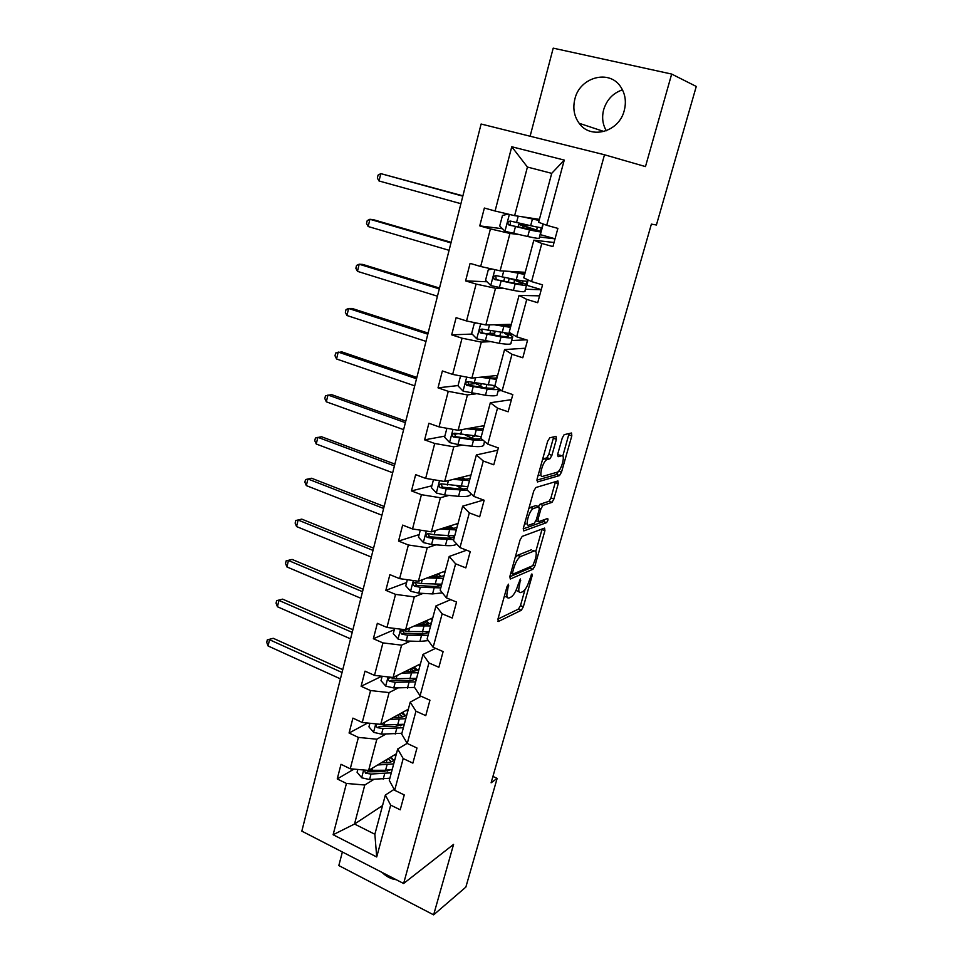 <?xml version="1.0" encoding="UTF-8"?>
<svg xmlns="http://www.w3.org/2000/svg" width="963" height="963" viewBox="0 0 963 963"><rect width="100%" height="100%" fill="white"/><g stroke="black" fill="none" stroke-linecap="round" stroke-linejoin="round"><path stroke-width="1.44" d="M508.512 584.168L506.995 586.72L497.943 619.101L498.413 621.484L521.308 610.277L523.342 606.762L532.178 575.609L531.889 573.936L529.325 580.424C527.531 586.13 525.365 589.862 522.837 591.619L520.863 592.522C518.612 593.064 518.166 590.488 519.563 584.794L520.429 578.944L517.793 585.576C515.963 591.39 513.736 595.194 511.124 597L509.078 597.951C506.731 598.529 506.249 595.916 507.645 590.114L508.512 584.168M574.887 98.984C572.66 108.133 574.08 116.234 579.148 123.276C590.548 139.84 619.065 132.136 624.253 110.528C626.456 101.897 625.336 94.097 620.882 87.139C609.687 68.927 579.774 77.016 574.887 98.984M622.471 89.848C613.022 93.098 606.75 99.707 603.657 109.71C601.706 117.378 602.597 124.396 606.329 130.763M382.094 872.43C386.332 876.631 391.074 879.075 396.335 879.749M556.397 439.309L556.072 436.395L549.813 437.768L547.646 441.283L537.065 479.129L537.45 481.945L559.467 475.59L561.501 472.195L571.817 435.842L571.528 433.001L564.149 434.662L562.272 437.996L557.794 453.862L558.119 456.691L561.718 455.764C565.63 454.404 561.513 470.209 557.469 472.147L542.566 476.408C538.437 478.009 542.518 461.759 546.803 459.664L549.969 458.737L551.895 455.343L556.397 439.309L553.328 438.249L553.581 436.949M342.383 851.99L338.82 865.568L433.627 914.85L453.585 844.37L403.617 883.504L604.487 154.766L645.475 166.587L671.668 74.067L696.273 86.453L656.405 224.993L651.385 224.126L491.106 782.811L497.149 778.381L492.936 776.431M433.627 914.85L465.851 887.104L497.149 778.381M522.223 536.367L520.068 539.966L509.848 576.512L510.294 579.028L532.972 569.241L534.959 565.787L544.926 530.649L544.589 528.097L522.223 536.367M523.342 528.254L533.731 491.058L535.897 487.507L557.938 480.946L558.251 483.655L553.906 499.003L551.992 502.361L542.927 505.394L540.965 508.825L538.064 519.117L538.425 521.753L547.634 518.479C548.32 519.394 547.935 520.79 546.515 522.668L523.752 530.914L523.342 528.254M671.668 74.067L553.207 48.15L530.107 136.228M546.707 225.294L538.618 222.284L551.715 173.352L564.246 160.087L546.707 225.294L557.878 228.387L552.931 246.6L541.808 243.458L531.552 281.593L542.566 284.855L537.715 302.719L526.761 299.409L516.686 336.809L527.543 340.24L522.789 357.779L511.991 354.288L502.108 391.002L512.81 394.589L508.139 411.791L497.498 408.156L487.808 444.172L498.353 447.915L493.778 464.792L483.27 461L473.76 496.366L484.16 500.242L479.67 516.818L469.318 512.882L459.977 547.598L470.233 551.618L465.815 567.881L455.607 563.812L446.435 597.891L456.558 602.056L452.225 618.029L442.149 613.828L433.145 647.292L443.124 651.578L438.875 667.263L428.932 662.941L420.085 695.804L429.943 700.221L425.766 715.629L415.956 711.176L407.265 743.472L416.979 747.998L412.874 763.129L403.196 758.567L394.661 790.286L404.255 794.932L400.223 809.799L390.677 805.128L376.714 856.974L333.126 834.74L346.439 783.449L337.243 778.947L341.01 764.309L350.255 768.787L358.392 737.417L349.075 733.012L352.915 718.121L362.269 722.491L370.562 690.567L361.113 686.282L365.013 671.139L374.499 675.388L382.937 642.899L373.367 638.734L377.34 623.314L386.957 627.443L395.54 594.376L385.838 590.331L389.883 574.646L399.621 578.643L408.36 544.986L398.538 541.074L402.654 525.1L412.525 528.964L421.421 494.693L411.466 490.913L415.655 474.651L425.658 478.382L434.722 443.486L424.623 439.85L428.896 423.275L439.032 426.874L448.264 391.327L438.021 387.836L442.378 370.96L452.658 374.402L462.059 338.194L451.683 334.859L456.113 317.67L466.537 320.956L476.107 284.073L465.586 280.883L470.1 263.368L480.669 266.498L490.432 228.905L479.755 225.884L484.365 208.032L495.078 211.005L511.762 146.749L564.246 160.087M403.617 883.504L301.828 831.129L481.103 124.022L604.487 154.766M525.232 272.312L500.11 270.82L509.945 233.443L518.058 234.418M539.449 236.982L555.037 238.848M509.945 233.443L490.432 228.905M500.11 270.82L480.669 266.498M531.552 281.593L523.764 277.826L533.827 240.196L541.808 243.458M554.05 242.495L533.827 240.196M511.317 324.326L485.858 324.964L495.512 288.286L503.733 288.551M525.425 289.237L541.242 289.731M495.512 288.286L476.107 284.073M485.858 324.964L466.537 320.956M516.686 336.809L509.174 332.319L519.057 295.4L526.761 299.409M539.581 295.846L519.057 295.4M497.642 375.426L471.87 378.11L481.344 342.106L489.673 341.684M511.642 340.565L526.195 339.819M481.344 342.106L462.059 338.194M471.87 378.11L452.658 374.402M502.108 391.002L494.862 385.802L504.564 349.569L511.991 354.288M525.377 348.221L504.564 349.569M484.208 425.622L458.135 430.292L467.44 394.938L475.866 393.855M498.112 390.99L501.494 390.557M467.44 394.938L448.264 391.327M458.135 430.292L439.032 426.874M487.808 444.172L480.814 438.309L490.336 402.739L497.498 408.156M511.425 399.669L490.336 402.739M471.015 474.94L444.653 481.524L453.79 446.808L462.312 445.087M453.79 446.808L434.722 443.486M444.653 481.524L425.658 478.382M473.76 496.366L467.019 489.854L476.372 454.933L483.27 461M497.727 450.203L476.372 454.933M458.039 523.415L431.412 531.829L440.38 497.739L448.999 495.403M440.38 497.739L421.421 494.693M431.412 531.829L412.525 528.964M459.977 547.598L453.489 540.46L462.661 506.165L469.318 512.882M483.607 500.038L462.661 506.165M445.291 571.047L418.411 581.243L427.223 547.766L435.914 544.841M427.223 547.766L408.36 544.986M418.411 581.243L399.621 578.643M446.435 597.891L440.187 590.163L449.191 556.482L455.607 563.812M466.634 550.21L449.191 556.482M432.76 617.885L405.628 629.79L414.295 596.891L423.07 593.401M414.295 596.891L395.54 594.376M405.628 629.79L386.957 627.443M433.145 647.292L427.115 638.975L435.974 605.908L442.149 613.828M450.72 599.66L435.974 605.908M420.446 663.928L393.085 677.483L401.583 645.162L410.443 641.117M401.583 645.162L382.937 642.899M393.085 677.483L374.499 675.388M420.085 695.804L414.283 686.944L422.986 654.443L428.932 662.941M435.589 648.34L422.986 654.443M408.336 709.201L380.746 724.357L389.1 692.59L398.032 688.015M389.1 692.59L370.562 690.567M380.746 724.357L362.269 722.491M407.265 743.472L401.679 734.059L410.226 702.135L415.956 711.176M421.084 696.261L410.226 702.135M396.419 753.728L368.624 770.412L376.834 739.199L385.826 734.107M400.439 725.849L402.63 724.597M376.834 739.199L358.392 737.417M368.624 770.412L350.255 768.787M394.661 790.286L389.293 780.367L397.683 748.997L403.196 758.567M407.193 743.34L397.683 748.997M382.54 805.574L354.516 824.027L364.784 785.014L373.837 779.428M387.307 771.134L389.112 770.015M364.784 785.014L346.439 783.449M333.126 834.74L354.516 824.027L374.872 834.259L385.356 795.041L390.677 805.128M551.715 173.352L527.423 167.056L514.627 215.652L539.4 219.347M394.156 789.359L385.356 795.041M555.061 238.776L540.375 234.659L543.228 224.006M541.266 289.61L526.773 285.289L528.206 279.968M514.134 335.28L513.46 334.883M374.872 834.259L376.714 856.974M514.627 215.652L495.078 211.005M511.762 146.749L527.423 167.056M353.963 769.112L337.243 778.947M367.625 723.032L349.075 733.012M381.829 676.207L361.113 686.282M394.312 629.694L373.367 638.734M406.615 582.555L385.838 590.331M419.146 534.585L398.538 541.074M431.881 485.785L411.466 490.913M457.244 433.844L454.199 434.397M444.846 436.119L424.623 439.85M477.347 383.382L467.97 384.442M458.051 385.561L438.021 387.836M494.452 333.222L485.521 333.559M472.159 334.065L451.683 334.859M487.025 281.762L465.586 280.883M502.481 228.737L479.755 225.884M504.323 596.278L507.14 597.168M516.024 590.367L519.033 591.788M497.955 619.053L518.431 609.11L520.477 605.607L525.016 589.549M535.801 551.426L542.133 529M509.776 576.777L530.011 568.134L531.468 566.232M512.617 572.359L512.93 574.117L532.804 565.666L535.416 558.937C536.824 553.256 536.427 550.595 534.236 550.956L520.477 556.506C517.877 558.323 515.674 562.115 513.869 567.893L512.617 572.359L511.172 571.781M532.96 550.475L534.236 550.956M515.133 557.601L517.745 555.218L531.299 549.825M538.377 506.538L539.93 504.287L549.03 501.278L550.944 497.919L555.495 481.681M523.186 528.88L543.493 521.597L544.841 519.466M533.646 508.452L533.273 508.62C528.952 510.643 524.691 527.05 528.964 525.124L534.333 523.198L536.331 519.731L539.232 509.403L538.871 506.719L533.646 508.452L530.613 507.32L528.783 508.777M524.642 523.607L525.942 523.98M536.343 505.792L538.871 506.719M530.613 507.32L535.861 505.611M542.53 459.604L546.9 457.654L548.838 454.271L553.328 438.249M538.269 474.855L539.509 475.313M559.792 455.09L561.718 455.764M557.553 455.005L558.709 454.717M562.777 456.113L569.061 433.543M536.848 480.14L556.482 474.53L558.468 471.316M357.815 769.461L357.08 772.266L361.787 777.803L369.575 779.536L389.859 778.236M384.719 762.744L383.154 761.685M377.665 764.983L393.698 763.912M381.3 762.804L385.14 762.732C390.039 762.588 393.277 761.492 394.89 759.446M395.612 756.725L394.914 754.631M364.508 770.051L365.471 773.193L371.032 774.047L391.315 772.795M393.626 760.289L390.087 757.52M388.089 758.724L391.435 761.745M391.002 769.678L382.78 771.64L367.722 771.832L365.471 773.193M392.23 769.365L385.585 770.28L368.793 770.304M393.747 760.565L391.002 756.978M342.046 672.499L269.544 639.721L268.063 645.968L340.433 678.867M268.063 645.968L266.727 642.345L267.317 639.853L273.251 638.3L342.768 669.658M273.251 638.3L267.317 639.853M369.876 723.261L368.937 726.86L373.692 732.374L381.553 734.143L401.884 733.276M389.714 719.421L405.784 718.699M393.325 717.435L397.189 717.447C402.089 717.399 405.327 716.424 406.904 714.534M407.578 711.994L406.843 710.02M377.424 724.02C375.558 725.007 375.558 726.222 377.436 727.655L383.033 728.558L403.365 727.739M405.267 715.882L401.33 713.041M399.356 714.137L402.775 716.833M403.581 724.417L394.782 726.499L379.675 726.415L377.436 727.655M404.304 724.248L383.96 725.031L378.363 724.116M405.519 715.738L402.57 712.367M352.217 632.402L278.933 600.406L277.416 606.738L350.58 638.866M277.416 606.738L276.056 603.175L276.658 600.647L282.628 599.142L352.891 629.754M282.628 599.142L276.658 600.647M382.155 676.255L380.999 680.66L385.814 686.162L393.735 687.955L414.608 687.426M401.98 673.077L418.098 672.716M405.567 671.295L409.431 671.38C414.355 671.428 417.581 670.597 419.122 668.864M419.748 666.516L418.965 664.663M416.582 678.361L396.19 678.686L390.328 677.675C387.788 678.217 387.547 679.433 389.606 681.323L395.239 682.273L415.631 681.912M416.702 670.429L412.646 667.792M410.539 671.38L411.165 669.056L414.09 671.103M416.281 678.421C414.559 679.914 411.454 680.636 406.988 680.588L391.821 680.215L389.606 681.323M417.412 670.128L414.246 666.998M362.533 591.703L288.455 560.514L286.914 566.942L360.872 598.264M286.914 566.942L285.529 563.439L286.143 560.875L292.126 559.431L363.147 589.26M292.126 559.431L286.143 560.875M394.649 628.406L393.277 633.654L398.152 639.143L406.133 640.973L419.904 641.43L428.294 640.6M427.03 633.004L426.128 632.029M414.463 625.914L430.605 625.938M418.014 624.349L421.902 624.518C426.838 624.674 430.052 623.976 431.556 622.411M432.134 620.256L431.304 618.523M429.077 631.68L408.625 631.535L402.871 630.512C400.175 630.97 399.886 632.197 401.992 634.196L407.662 635.195L428.102 635.303M428.041 624.108L423.997 621.737M423.01 624.542L423.335 623.314L425.225 624.481M429.065 631.704C427.56 633.305 424.334 634.027 419.399 633.895L404.195 633.221L402.582 630.825M423.335 623.314L422.047 622.58M429.426 623.711L426.031 620.834M373.006 550.403L298.109 520.044L296.556 526.568L371.321 557.059M296.556 526.568L295.135 523.114L295.761 520.514L301.768 519.129L373.572 548.164M301.768 519.129L295.761 520.514M407.361 579.714L405.76 585.829L410.695 591.294L418.749 593.16L432.568 593.918L442.378 592.871M439.08 585.913L437.322 584.445M427.163 577.932L443.341 578.354M430.678 576.596L434.578 576.837C439.525 577.102 442.739 576.536 444.196 575.152M444.725 573.202L443.847 571.601M441.776 584.192L421.276 583.566L415.571 582.507C412.814 582.904 412.465 584.132 414.523 586.214L420.301 587.286L440.801 587.875M439.044 576.825L435.336 574.827M441.668 584.613C440.199 586.034 436.985 586.611 432.038 586.371L416.702 585.384L415.197 582.844M435.709 576.801L433.398 575.561M441.463 576.464L437.888 573.864M383.635 508.464L307.919 478.984L306.33 485.605L381.926 515.229M306.33 485.605L304.886 482.21L305.512 479.562L311.555 478.238L384.153 506.442M420.301 530.144L418.472 537.161L423.467 542.602L431.58 544.504L445.448 545.552C451.141 545.949 454.909 545.455 456.763 544.071M451.081 537.944L447.783 535.825M448.361 527.941L451.418 526.966M440.079 529.084L456.306 529.915M443.57 527.989L447.482 528.314C452.441 528.687 455.643 528.278 457.064 527.074M457.533 525.329L456.606 523.872M454.717 535.861L434.169 534.742L428.415 533.622C425.694 533.971 425.285 535.211 427.199 537.342L433.169 538.522L453.705 539.605M454.488 536.692C453.055 537.932 449.853 538.377 444.894 538.016L429.582 536.716L428.029 534.044M446.555 527.038L449.312 528.422M445.664 528.157L444.641 527.652M453.453 528.302L449.733 526.039M394.433 465.899L317.862 437.31L316.261 444.027L392.687 472.761M316.261 444.027L314.781 440.693L315.419 438.009L321.486 436.733L394.89 464.094M433.482 479.67L431.4 487.615L436.468 493.044L444.653 494.982L458.557 496.342C466.971 497.028 470.991 496.065 470.606 493.465L470.642 493.345M462.842 489.023L456.919 486.014M453.236 479.381L469.487 480.633M456.691 478.515L460.615 478.924C465.586 479.418 468.776 479.153 470.161 478.142M470.57 476.613L469.595 475.301M467.874 486.676L441.487 483.871C438.803 484.184 438.346 485.424 440.115 487.591L446.254 488.891L467.633 490.432M467.536 487.928C466.14 488.987 462.962 489.276 457.979 488.807L442.607 487.182L441.09 484.377M457.618 478.286L458.364 478.695M461.482 477.323L462.24 477.13M465.117 479.177L462.108 477.612M405.387 422.673L327.962 394.999L326.325 401.824L403.617 429.642M326.325 401.824L324.82 398.55L325.47 395.829L331.573 394.613L405.784 421.096M446.904 428.282L444.569 437.19L449.697 442.583L457.955 444.569L471.906 446.242C480.332 447.133 484.317 446.447 483.835 444.172L484.57 441.451M473.844 438.972L465.165 434.999M466.634 428.764L482.92 430.461M470.052 428.162L473.977 428.655C478.972 429.269 482.138 429.161 483.486 428.342M483.835 427.042L482.8 425.875M481.271 436.624L454.789 433.218C452.153 433.494 451.647 434.734 453.26 436.937L473.543 440.079L483.125 440.247M480.814 438.309C479.466 439.164 476.288 439.309 471.304 438.719L455.884 436.745L454.392 433.807M472.977 427.632L475.156 428.571L475.529 427.175M475.83 428.872L475.156 428.571M416.522 378.772L338.206 352.061L336.556 358.994L414.716 385.85M336.556 358.994L335.004 355.78L335.666 353.012L341.793 351.868L416.859 377.436M460.567 375.931L457.979 385.838L463.167 391.207L485.484 395.239C493.947 396.347 497.883 395.937 497.305 393.999L498.653 388.956M482.716 387.415L476.649 383.623M480.272 377.243L496.583 379.386M483.643 376.882L487.591 377.484C492.599 378.218 495.752 378.266 497.052 377.652M497.329 376.593L496.258 375.57M494.91 385.657L468.343 381.637C465.743 381.878 465.189 383.118 466.67 385.356L487.158 388.956C493.947 389.907 497.871 389.822 498.918 388.715M493.489 385.585L494.681 386.789C495.175 388.366 491.9 388.679 484.858 387.728L469.39 385.405L467.946 382.323M427.813 334.185L348.618 308.473L346.933 315.503L425.995 341.384M346.933 315.503L345.356 312.361L346.03 309.556L348.618 308.473L352.181 308.473L428.102 333.09M476.24 322.978L474.29 323.375L471.641 333.547L476.89 338.892L499.316 343.297C507.802 344.634 511.69 344.513 511.004 342.936L512.46 337.531M490.251 334.366L489.89 333.523M512.942 334.57L508.452 334.017M494.151 324.76L510.498 327.372M497.486 324.675L510.859 326.036M511.076 325.229L509.945 324.362M511.738 333.86L482.138 329.105C479.586 329.322 478.984 330.562 480.32 332.813L501.025 336.906C509.499 338.278 513.387 338.194 512.689 336.653L507.633 333.655M504.528 333.258L508.392 335.593C508.958 336.869 505.719 336.942 498.665 335.798L483.149 333.114L482.294 332.741L481.765 329.876M439.297 288.9L359.175 264.211L357.478 271.349L437.443 296.207M357.478 271.349L355.865 268.28L356.539 265.427L359.175 264.211L362.726 264.416L439.513 288.057M492.141 269.05L488.241 269.929L485.545 280.281L490.865 285.602L513.411 290.405C521.91 291.982 525.762 292.162 524.967 290.946L526.508 285.168M508.295 271.313L524.666 274.419M511.594 271.506L524.919 273.492M525.064 272.926L523.884 272.228M527.941 279.848L527.76 280.498C528.579 281.641 524.739 281.401 516.24 279.776L496.198 275.611C493.682 275.803 493.032 277.031 494.248 279.306L515.145 283.892C523.643 285.505 527.483 285.722 526.677 284.542L513.207 279.186M513.857 283.134L514.651 280.173L522.331 283.471C523.005 284.434 519.803 284.254 512.737 282.917L497.161 279.848L496.186 279.39L495.849 276.441M514.651 280.173L509.415 278.427M450.961 242.905L369.9 219.275L368.179 226.522L449.083 250.32M368.179 226.522L366.53 223.512L367.216 220.623L369.9 219.275L373.427 219.684L451.117 242.315M528.181 229.302L528.639 227.605L518.72 224.415L522.596 223.91M526.641 224.812L525.714 225.703L523.005 225.486L540.917 231.481C541.844 232.276 538.04 231.746 529.53 229.892L527.76 236.525C536.271 238.343 540.074 238.836 539.172 237.993L540.821 231.842M508.103 214.099L502.469 215.471L499.713 226.028L505.106 231.325L527.76 236.525M522.704 216.856L539.099 220.467M525.954 217.337L539.232 219.973M539.316 219.672L538.076 219.143M528.639 227.605L536.535 230.386L511.437 225.595L510.354 225.041L510.246 221.984M542.951 223.898L542.025 227.364C542.951 228.123 539.16 227.569 530.649 225.703L510.522 221.093C508.043 221.273 507.345 222.501 508.452 224.788L529.53 229.892M462.806 196.163L380.794 173.629L379.037 180.984L460.904 203.699M379.037 180.984L377.352 178.059L378.062 175.122L380.794 173.629L462.89 195.838M506.201 589.537L507.645 590.114M519.454 580.171L520.718 580.665M518.178 584.24L519.563 584.794M530.962 575.14L532.178 575.609M520.477 605.607L523.342 606.762M518.419 609.122L521.296 610.277L518.431 609.11M497.775 621.219L498.413 621.484M507.513 585.396L508.825 585.913M542 529.542L544.926 530.649M533.321 565.149L534.959 565.787M530.011 568.134L532.912 569.265M510.751 573.262L512.521 573.96M517.745 555.218L520.742 556.385M512.412 567.327L513.869 567.893M555.29 482.583L558.251 483.655M550.944 497.919L553.906 499.003M548.898 501.338L551.859 502.421M540.062 504.227L543.06 505.334M539.473 508.271L540.965 508.825M536.644 518.6L538.064 519.117M535.958 520.827L537.932 521.561M543.493 521.597L546.43 522.692M548.838 454.271L551.895 455.343M546.707 457.738L549.777 458.821M544.251 458.364L547.321 459.447M568.808 434.819L571.817 435.842M558.612 471.172L561.501 472.195M556.482 474.53L559.467 475.59M363.677 769.979L361.667 777.671M384.658 773.734L383.214 779.187M386.247 762.696L387.15 759.289M387.042 764.803L385.585 770.28M371.032 774.047L369.575 779.536M372.621 768.017L371.947 770.581M375.775 723.851L373.572 732.241M396.708 728.51L395.239 734.059M398.285 717.423L399.139 714.257M399.127 719.421L397.647 724.995M383.033 728.558L381.553 734.143M384.719 722.178L383.96 725.031M388.077 676.917L385.694 686.017M408.962 682.502L407.469 688.148M411.43 673.257L409.925 678.927M395.239 682.273L393.735 687.955M397.021 675.532L396.19 678.686M400.608 629.152L398.02 639.011M421.433 635.688L419.904 641.43M423.937 626.299L422.408 632.053M407.662 635.195L406.133 640.973M409.54 628.069L408.625 631.535M404.195 633.221L401.992 634.196M413.356 580.545L410.575 591.162M434.12 588.068L432.568 593.918M436.672 578.51L435.107 584.372M420.301 587.286L418.749 593.16M422.276 579.774L421.276 583.566M416.774 585.396L414.584 586.226M426.332 531.058L423.335 542.47M447.025 539.605L445.448 545.552M449.625 529.879L448.036 535.849M433.169 538.522L431.58 544.504M435.252 530.613L434.169 534.742M429.582 536.716L427.416 537.414M439.549 480.681L436.335 492.912M460.17 490.287L458.557 496.342M459.544 487.254L459.796 486.315M462.806 480.381L461.193 486.459M446.254 488.891L444.653 494.982M448.457 480.573L447.277 485.039M442.607 487.182L440.464 487.735M452.995 429.366L449.565 442.45M473.543 440.079L471.906 446.242M472.544 438.382L473.182 435.998M467.416 436.131L467.633 435.312M476.228 429.992L474.578 436.179M459.592 438.358L457.955 444.569M461.891 429.618L460.627 434.433M455.884 436.745L453.754 437.142M466.706 377.123L463.047 391.074M487.158 388.956L485.484 395.239M485.99 387.884L486.809 384.779M480.561 386.536L481.247 383.96M488.71 377.64L489.06 376.316M489.89 378.688L488.217 384.983M473.158 386.909L471.497 393.229M475.59 377.725L474.217 382.913M469.39 385.405L467.296 385.645M480.657 323.893L476.757 338.759M501.025 336.906L499.316 343.297M499.797 335.991L500.688 332.62M494.212 335.04L495.102 331.657M502.578 325.566L502.842 324.543M503.805 326.445L502.096 332.861M486.989 334.522L485.292 340.95M489.529 324.88L488.06 330.453M483.149 333.114L481.079 333.186M494.886 269.664L490.733 285.469M515.145 283.892L513.411 290.405M523.005 280.931L522.596 282.448M508.259 282.051L509.234 278.391M516.686 272.517L516.878 271.819M517.986 273.239L516.24 279.776M501.061 281.148L499.34 287.708M503.733 271.036L502.156 277.007M526.917 281.208L526.135 284.121M497.161 279.848L495.114 279.752M525.714 225.703L521.777 224.608M509.367 214.4L504.973 231.192M537.402 227.099L536.68 229.796M522.572 228.075L523.126 225.956M532.419 219.046L530.649 225.703M515.41 226.787L513.652 233.455M518.202 216.181L516.517 222.561M541.278 227.689L540.339 231.168M511.437 225.595L509.415 225.33M603.994 131.522L579.148 123.276M530.059 568.11L532.972 569.241M517.48 555.35L520.477 556.506M549.03 501.278L551.992 502.361M539.93 504.287L542.927 505.394M543.565 521.561L546.515 522.668M530.228 507.489L533.273 508.62M546.9 457.654L549.969 458.737M543.722 458.581L546.803 459.664M556.638 474.458L559.611 475.529M416.702 585.384L414.523 586.214M429.329 536.656L427.199 537.342M442.198 487.061L440.115 487.591M455.306 436.552L453.26 436.937M494.44 387.728L494.681 386.789M476.733 383.286L476.504 384.141M468.668 385.128L466.67 385.356M508.187 336.328L508.392 335.593M490.588 330.887L489.782 333.932M482.294 332.741L480.32 332.813M504.696 277.5L503.721 281.16M496.186 279.39L494.248 279.306M525.979 225.643L522.03 224.548M518.72 224.415L518.022 227.063M510.354 225.041L508.452 224.788"/></g></svg>
